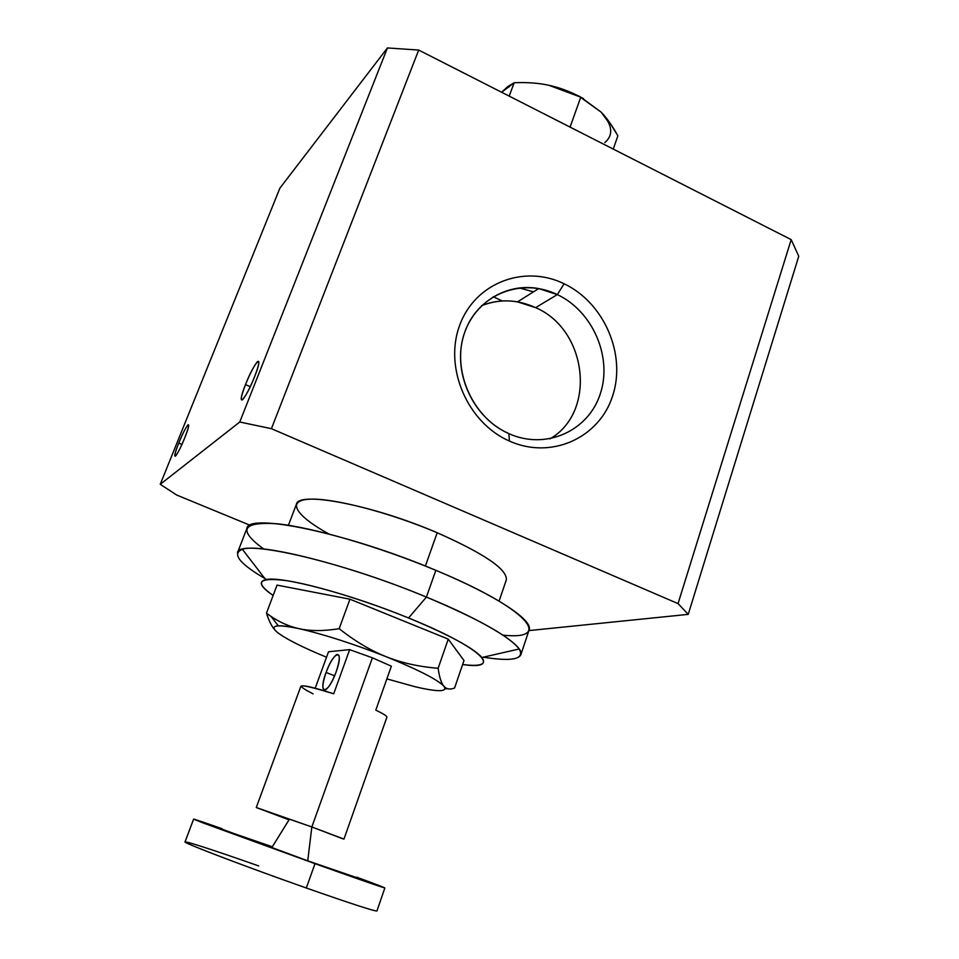 <?xml version="1.0" encoding="UTF-8"?>
<svg xmlns="http://www.w3.org/2000/svg" width="959" height="959" viewBox="0 0 959 959"><rect width="100%" height="100%" fill="white"/><g stroke="black" fill="none" stroke-linecap="round" stroke-linejoin="round"><path stroke-width="1.44" d="M533.492 291.848L519.227 287.904L533.492 291.848M578.529 95.9L601.209 112.179L580.758 97.171C569.886 91.453 559.289 87.497 548.944 85.291C538.61 83.037 527.018 82.198 514.156 82.75L501.605 92.256L507.922 86.478L514.156 82.75L509.205 96.128L514.156 82.75C527.018 82.198 538.61 83.037 548.944 85.291L544.892 84.488L548.944 85.291C559.289 87.497 569.886 91.453 580.758 97.171L570.078 127.103L580.758 97.171L548.944 85.291L578.529 95.9L583.492 98.621L578.529 95.9M193.622 819.106L185.027 841.894C181.766 842.266 245.924 866.768 306.329 888.01L314.984 863.675L193.622 819.106L222.08 828.708C192.196 818.255 186.394 816.529 204.663 823.505L314.984 863.675C387.592 889.64 405.849 895.286 356.796 877.209L384.847 887.95L314.984 863.675L306.329 888.01C350.934 903.642 374.478 911.29 376.947 910.99L384.847 887.95M221.601 828.996L307.731 860.798L220.99 829.079L272.332 846.785L289.019 819.849L256.269 807.514L311.843 826.97L307.731 860.798L356.988 877.737M342.771 838.777L311.843 826.97L343.969 839.089L386.885 717.212C387.112 716.121 383.42 713.772 375.796 710.139L391.368 666.193L372.392 657.814L311.843 826.97L372.392 657.814L391.368 666.193L375.796 710.139M483.3 657.179C512.909 661.866 524.873 659.145 519.215 648.991C509.517 636.404 478.577 619.094 426.419 597.073L408.546 617.98C448.86 634.726 473.314 647.9 481.909 657.49C486.92 664.419 480.495 666.757 462.634 664.515C504.518 670.844 481.61 647.457 408.546 617.98L426.419 597.073C486.98 621.9 524.981 646.15 520.821 654.793C518.256 659.984 505.753 660.787 483.3 657.179M520.821 654.793L529.104 629.979C533.552 620.437 496.043 595.323 435.842 570.329L426.419 597.073L435.842 570.329C528.277 608.593 554.338 640.672 502.972 635.146M499.088 601.125L506.316 579.871C507.431 569.394 484.379 553.679 437.196 532.736L425.376 566.05L437.196 532.736C372.715 504.902 298.033 490.792 296.391 504.302L288.419 525.292M245.48 384.619L250.251 386.693L245.48 384.619C240.997 396.427 240.074 401.425 242.711 399.591C245.983 395.671 249.963 388.011 254.65 376.587C259.098 364.78 260.009 359.829 257.384 361.723C254.099 365.655 250.131 373.291 245.48 384.619C254.782 360.692 264.66 351.509 254.65 376.587C244.893 401.521 235.566 409.169 245.48 384.619M178.746 443.106L181.922 444.437L178.746 443.106C174.982 452.732 173.903 457.059 175.533 456.064C177.787 453.295 180.855 447.218 184.751 437.831C188.503 428.193 189.558 423.902 187.928 424.945C185.674 427.726 182.606 433.78 178.746 443.106C186.573 423.41 193.071 417.381 184.751 437.831C176.624 458.186 170.51 463.185 178.746 443.106M557.335 294.593L535.625 307.647C587.376 329.644 596.858 412.034 549.951 438.874C596.858 412.034 587.376 329.644 535.625 307.647L557.335 294.593C592.914 311.351 612.729 357.407 600.178 394.173C588.167 431.178 545.671 450.334 508.881 433.636C545.671 450.334 588.167 431.178 600.178 394.173C612.729 357.407 592.914 311.351 557.335 294.593L564.12 283.78L557.335 294.593L538.706 288.563C505.273 282.414 471.648 303.883 462.873 338.371C453.823 372.751 471.828 413.844 503.403 430.915L508.881 433.636L509.409 441.044C551.113 459.9 599.051 438.071 612.513 396.271C626.587 354.722 604.254 302.792 564.12 283.78C524.225 264.169 474.873 282.857 459.625 325.449C443.765 367.765 467.501 422.835 509.409 441.044L508.881 433.636C471.9 417.513 451.006 368.999 464.947 331.634C478.349 293.993 521.948 277.295 557.335 294.593M326.084 672.463L334.595 675.795L326.084 672.463C322.02 684.774 321.828 690.588 325.509 689.905C328.925 687.447 332.461 681.453 336.118 671.935C340.133 659.6 340.325 653.822 336.669 654.589C333.252 657.047 329.716 663.005 326.084 672.463C334.056 649.806 344.772 648.572 336.118 671.935C327.774 695.395 317.465 695.275 326.084 672.463M481.538 305.705C493.022 301.018 505.021 299.747 517.524 301.869L535.625 307.647C517.416 299.352 499.387 298.705 481.538 305.705M328.529 651.76L315.211 688.202L328.529 651.76L349.675 649.639L328.529 651.76M313.137 693.872C292.435 683.288 299.28 683.264 333.696 693.789L349.675 649.639L372.392 657.814L349.675 649.639L333.696 693.789C313.629 687.291 302.696 684.786 300.874 686.248L256.269 807.514M415.055 686.716C438.263 692.146 447.889 691.99 443.933 686.236C437.472 679.547 418.232 669.718 386.213 656.723C353.02 643.705 323.95 634.355 299.004 628.648C276.48 624.021 269.191 625.208 277.163 632.221C285.482 638.73 301.941 647.073 326.528 657.227C301.941 647.073 285.494 638.742 277.163 632.221C272.548 628.349 272.919 626.227 278.29 625.843C282.509 625.628 289.414 626.563 299.004 628.648C310.177 631.178 323.567 631.19 339.162 628.696L349.939 599.195L277.055 585.11L266.446 613.173L277.055 585.11L349.939 599.195L339.162 628.696C355.19 641.331 370.881 650.681 386.213 656.723C401.545 662.873 418.843 666.721 438.131 668.291C439.402 677.378 441.344 683.359 443.933 686.236C446.51 689.209 450.059 689.809 454.578 688.011L464 660.523L454.578 688.011C450.059 689.809 446.51 689.209 443.933 686.236C447.889 691.99 438.263 692.146 415.067 686.728L386.873 678.888L415.055 686.716M274.897 630.003C271.781 626.515 268.964 620.905 266.446 613.173C276.899 621.036 287.748 626.191 299.004 628.648C323.95 634.355 353.02 643.705 386.213 656.723C416.038 668.795 434.906 678.241 442.794 685.074L443.933 686.236L443.022 685.014C440.9 681.921 439.27 676.347 438.131 668.291L448.249 639.114L438.131 668.291C418.843 666.721 401.545 662.873 386.213 656.723C370.881 650.681 355.19 641.331 339.162 628.696C323.567 631.19 310.177 631.178 299.004 628.648C289.306 626.515 280.016 622.463 271.145 616.493L266.446 613.173C268.964 620.905 271.781 626.515 274.897 630.003M447.637 688.718L445.084 688.898L447.637 688.718M464 660.523L448.249 639.114L349.939 599.195L448.249 639.114L464 660.523M263.749 549.028C237.688 530.075 241.956 521.648 276.528 523.722C311.915 527.174 379.129 546.594 435.842 570.329C347.925 533.048 247.854 512.382 246.907 528.385L237.472 552.78C237.892 538.059 337.928 560.092 426.419 597.073C349.939 565.175 259.733 542.59 242.399 549.339C231.395 553.691 239.438 563.748 266.566 579.524M273.147 595.443C260.428 586.848 257.959 581.586 265.727 579.668C280.4 575.616 349.735 593.777 408.546 617.98C365.031 600.25 314.049 584.786 286.058 580.567C258.391 577.174 254.087 582.125 273.147 595.443M307.731 860.798L311.843 826.97L257.384 808.041M306.329 888.01C253.2 869.298 195.54 847.54 186.729 843.009C177.091 838.178 212.083 849.458 258.642 865.929M613.257 149.077L617.86 135.818C612.513 126.073 606.963 118.197 601.209 112.179L610.499 123.759L617.86 135.818L613.257 149.077M509.469 86.526L503.091 90.757M608.438 122.153L601.209 112.179C612.501 124.886 613.712 135.015 604.829 142.579M271.421 428.685L678.049 603.595L791.187 239.63L418.687 50.06L271.421 428.685L418.687 50.06L387.424 47.95L279.908 188.12L160.249 484.307L279.908 188.12L387.424 47.95L239.762 422.008L387.424 47.95L418.687 50.06L791.187 239.63L678.049 603.595L688.226 614.371L798.751 256.269L791.187 239.63L798.751 256.269L688.226 614.371L528.9 630.59L688.226 614.371L678.049 603.595L271.421 428.685L239.762 422.008L271.421 428.685M564.12 283.78C604.254 302.792 626.587 354.722 612.513 396.271C599.051 438.071 551.113 459.9 509.409 441.044C467.501 422.835 443.765 367.765 459.625 325.449C474.873 282.857 524.225 264.169 564.12 283.78M250.083 525.268L176.72 495.048L160.249 484.307L239.762 422.008L160.249 484.307L176.72 495.048L250.083 525.268M493.202 296.703L502.264 300.97L493.202 296.703M328.805 533.947C296.307 516.026 285.698 500.55 309.289 499.219C332.533 497.745 389.354 512.37 437.196 532.736M519.215 648.991L481.909 657.49M258.906 362.382L257.384 361.723M188.731 425.281L187.928 424.945M339.03 655.524L336.669 654.589M538.706 288.563L517.524 301.869M265.727 579.668L242.399 549.339M278.29 625.843L271.145 616.493"/></g></svg>
